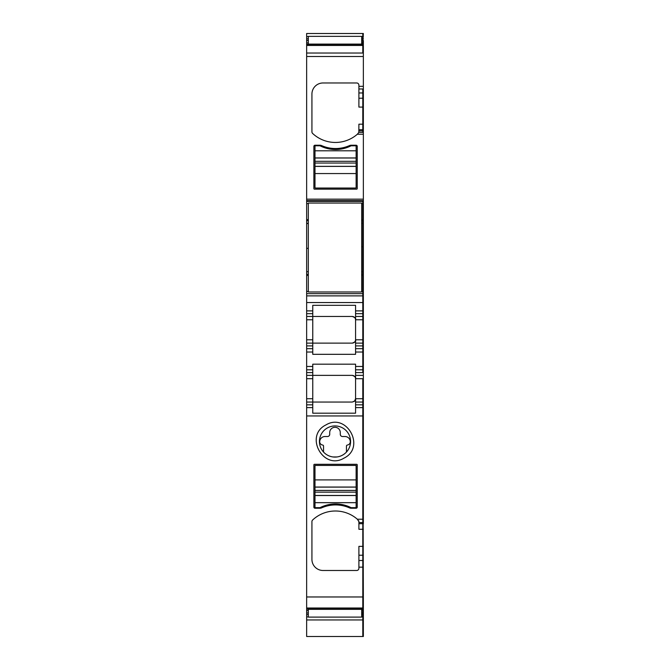 <?xml version="1.0" encoding="UTF-8"?>
<svg xmlns="http://www.w3.org/2000/svg" width="670" height="670" viewBox="0 0 670 670"><rect width="100%" height="100%" fill="white"/><g stroke="black" fill="none" stroke-linecap="round" stroke-linejoin="round"><path stroke-width="1" d="M361.683 36.549L362.797 36.549L362.797 33.5L306.651 33.5L306.651 223.336L308.317 223.311L306.651 223.336L306.651 248.352L308.317 248.352M358.902 129.745L362.797 129.745L362.797 124.184L358.902 124.184L358.835 132.384L362.797 132.384L362.797 130.893L362.797 132.384L358.835 132.384L357.353 134.226A33.349 33.349 0 0 1 312.639 133.464A2.219 2.219 0 0 1 311.927 131.839L311.927 94.093A11.114 11.114 0 0 1 323.049 82.971L356.683 82.971A2.219 2.219 0 0 1 358.902 85.199A2.219 2.219 0 0 0 356.683 82.971M306.651 248.352L306.651 291.433L308.317 291.433M306.651 310.888L306.651 302.547L363.349 302.547L363.349 316.449L362.797 316.449L362.797 313.669L355.569 313.669L355.569 305.319L312.764 305.319L312.764 310.888L306.651 310.888L306.651 316.449L352.236 316.449L312.764 316.449L312.764 319.783L306.651 319.783L306.651 343.132L312.764 343.132L312.764 319.783M355.569 343.132L355.569 339.791C355.368 341.817 354.254 342.931 352.236 343.132L312.764 343.132L312.764 354.321L355.569 354.321L355.569 345.904L362.797 345.904L362.797 343.132L355.569 343.132L355.569 345.904M312.764 316.449L312.764 310.888M352.236 343.132C355.075 342.077 356.189 340.971 355.569 339.791L355.569 319.783C355.368 317.756 354.262 316.642 352.236 316.449C355.075 317.496 356.189 318.61 355.569 319.783L355.569 313.669M308.317 616.911L306.651 616.911L306.651 596.97L363.349 596.97L362.797 407.611L355.569 407.611L355.569 364.178L312.764 364.178L312.764 369.815L306.651 369.815L306.651 352.026L312.764 352.026M355.569 407.611L355.569 413.181L312.764 413.181L312.764 404.831L306.651 404.831L306.651 369.815M354.279 401.355L352.236 402.05L312.764 402.05L312.764 375.368L352.236 375.368C355.075 376.414 356.189 377.528 355.569 378.709C355.368 376.682 354.262 375.569 352.236 375.368M306.651 402.05L312.764 402.05L312.764 404.831M306.651 372.587L312.764 372.587L312.764 369.815M312.764 372.587L312.764 375.368L306.651 375.368M306.651 343.132L306.651 348.685L312.764 348.685M306.651 348.685L306.651 352.026M312.764 402.05L352.236 402.05C355.075 401.003 356.189 399.889 355.569 398.717L354.572 401.096M312.764 407.611L306.651 407.611L306.651 404.831M363.349 529.275L362.797 529.275L362.797 546.368L362.797 529.275L358.902 529.275L358.902 523.714L362.797 523.714L362.797 529.275L362.797 519.233L357.353 519.233A33.349 33.349 0 0 0 312.639 519.995A2.219 2.219 0 0 0 311.927 521.62L311.927 559.366A11.114 11.114 0 0 0 323.049 570.488L356.683 570.488A2.219 2.219 0 0 0 358.902 568.26L358.902 555.229L363.349 555.229M357.353 519.233L358.902 521.62A2.219 2.219 0 0 0 358.752 520.816M363.349 546.368L358.902 546.368L358.902 555.229M319.992 508.229A3.894 3.894 0 0 0 321.567 507.894A34.463 34.463 0 0 1 349.539 507.894A3.894 3.894 0 0 0 351.122 508.229L356.122 508.229A1.114 1.114 0 0 0 357.236 507.115L357.236 464.871A0.553 0.553 0 0 0 356.683 464.31L314.431 464.31A0.553 0.553 0 0 0 313.878 464.871L313.878 507.115A1.114 1.114 0 0 0 314.992 508.229L319.992 508.229M344.062 458.104C323.225 470.809 303.987 435.609 325.938 424.931C346.775 412.234 366.013 447.434 344.062 458.104M323.551 452.066A15.561 15.561 0 0 1 327.538 427.862A15.561 15.561 0 0 1 346.449 452.066A15.561 15.561 0 0 1 323.551 452.066A15.695 15.695 0 0 0 333.074 456.965L336.926 456.965A15.695 15.695 0 0 0 346.449 452.066L346.449 446.136A1.114 1.114 0 0 1 347.412 445.031A3.333 3.333 0 0 0 350.284 441.614A5.285 5.285 0 0 0 345.008 436.522L342.504 436.522A2.228 2.228 0 0 1 340.285 434.294L340.285 432.569A5.285 5.285 0 0 0 335 427.293A5.285 5.285 0 0 0 329.715 432.569L329.715 434.294A2.228 2.228 0 0 1 327.496 436.522L324.992 436.522A5.285 5.285 0 0 0 319.716 441.614A3.333 3.333 0 0 0 322.588 445.031A1.114 1.114 0 0 1 323.551 446.136L323.551 452.066M358.902 523.714L358.902 521.62M306.651 316.449L306.651 319.783M361.683 42.905L362.797 42.905L362.797 53.022L306.651 53.022L362.797 53.022L362.797 45.451L363.349 45.451L363.349 223.336L361.683 223.336L362.797 223.311L362.797 246.686L361.683 246.686M363.349 40.493L363.349 42.905L362.797 42.905L363.349 33.5L362.797 33.5L362.797 44.882L363.349 45.451M306.651 36.549L308.317 36.549M306.651 616.911L306.651 636.5L363.349 636.5L363.349 596.97M361.683 616.911L362.797 616.911L362.797 636.5L362.797 619.959L363.349 619.959M361.683 614.625L362.797 614.625L362.797 616.911L363.349 616.911M306.651 619.959L362.797 619.959L362.797 610.554L363.349 610.554M306.651 608.578L362.797 608.578L362.797 612.966L363.349 612.966M306.651 608.008L362.797 608.008L362.797 567.155L362.797 610.554L361.683 610.554M363.349 567.155L362.797 567.155L362.797 546.368L362.797 560.505L358.902 560.505M306.651 596.97L306.651 407.611M355.569 402.05L362.797 402.05L362.797 407.611L363.349 407.611L363.349 404.831L362.797 404.831L362.797 415.953L306.651 415.953M363.349 398.717L363.349 402.05L362.797 402.05L362.797 398.717L363.349 398.717L363.349 375.368L355.569 375.368M363.349 378.709L362.797 378.709L362.797 404.831L355.569 404.831M355.569 378.709L362.797 378.709L362.797 398.717L355.569 398.717M355.569 372.587L362.797 372.587L362.797 366.473L362.797 372.587L363.349 372.587L363.349 369.815L355.569 369.815M355.569 348.685L363.349 348.685L363.349 366.473L362.797 366.473L362.797 352.026L355.569 352.026M363.349 352.026L362.797 352.026L362.797 345.904L362.797 366.473L355.569 366.473M355.569 316.449L362.797 316.449L362.797 343.132L363.349 343.132L363.349 339.791L362.797 339.791L362.797 345.904L363.349 345.904L363.349 343.132M363.349 316.449L363.349 319.783L362.797 319.783L362.797 310.888L355.569 310.888M306.651 302.547L306.651 293.653L362.797 293.653L362.797 313.669L363.349 313.669M306.651 293.653L306.651 291.433M363.349 310.888L362.797 310.888L362.797 291.433L363.349 291.433L363.349 271.727L362.797 271.727L362.797 293.653L363.349 293.653L363.349 291.433M363.349 271.727L361.683 271.693M308.317 271.693L306.651 271.693M363.349 271.693L362.797 271.693L362.797 291.433L361.683 291.433M361.683 203.605L362.797 203.605L362.797 271.727L361.683 271.727M361.683 219.634L362.797 219.634L362.797 201.377L363.349 201.377M306.651 201.377L362.797 201.377L362.797 200.623L362.797 203.605L363.349 203.605M358.902 130.893L362.797 130.893L362.797 129.745L362.797 130.893L363.349 130.893M358.902 85.199L358.902 107.091L362.797 107.091L362.797 124.184L363.349 124.184M363.349 129.745L362.797 129.745L362.797 98.23L363.349 98.23M358.902 92.954L362.797 92.954L362.797 88.976L358.902 88.976L362.797 88.976L362.797 107.091L363.349 107.091M306.651 44.882L362.797 44.882L362.797 45.451L306.651 45.451M306.651 200.623L362.797 200.623L306.651 200.623M314.992 145.231A1.114 1.114 0 0 0 313.878 146.345A1.114 1.114 0 0 1 314.992 145.231L319.992 145.231A3.894 3.894 0 0 1 321.567 145.566A34.463 34.463 0 0 0 349.539 145.566A3.894 3.894 0 0 1 351.122 145.231A3.894 3.894 0 0 0 349.539 145.566M356.122 145.231A1.114 1.114 0 0 1 357.236 146.345A1.114 1.114 0 0 0 356.122 145.231L351.122 145.231M357.236 188.588A0.553 0.553 0 0 1 356.683 189.149A0.553 0.553 0 0 0 357.236 188.588L357.236 146.345M314.431 189.149A0.553 0.553 0 0 1 313.878 188.588A0.553 0.553 0 0 0 314.431 189.149L356.683 189.149M312.639 133.464A2.219 2.219 0 0 1 311.927 131.839M311.927 94.093A11.114 11.114 0 0 1 323.049 82.971M313.878 146.345L313.878 188.588M363.349 271.476L363.349 223.336L362.797 223.311L362.797 220.698L363.349 220.698M363.349 293.653L363.349 302.547M363.349 319.783L363.349 339.791M363.349 348.685L363.349 345.904M363.349 366.473L363.349 369.815M363.349 372.587L363.349 375.368M363.349 402.05L363.349 404.831M363.349 407.611L363.349 415.953L362.797 415.953L362.797 519.233L363.349 519.233L363.349 415.953M363.349 519.233L363.349 523.714M363.349 42.905L363.349 44.882M363.349 36.549L362.797 36.549L362.797 40.493L361.683 40.493M363.349 614.625L362.797 614.625L362.797 612.966L361.683 612.966M363.349 608.008L362.797 608.008L363.349 608.578M358.902 567.155L362.797 567.155L362.797 560.505L363.349 560.505M355.569 319.783L362.797 319.783L362.797 339.791L355.569 339.791M363.349 219.634L362.797 219.634L362.797 220.698L361.683 220.698M363.349 92.954L362.797 92.954L362.797 98.23L358.902 98.23M361.683 271.476L362.797 271.476L362.797 246.686L363.349 246.686M356.122 173.555L356.122 188.036L314.992 188.036L314.992 173.555L356.122 173.555L356.122 166.411L314.992 166.411L314.992 173.555M314.992 166.344L356.122 166.344L356.122 163.044L314.992 163.044L314.992 166.411M314.992 163.044L314.992 157.944L356.122 157.944L356.122 145.792L351.122 145.792A34.463 34.463 0 0 1 319.992 145.792L314.992 145.792L314.992 157.944M356.122 163.044L356.122 157.944M334.229 149.477L322.371 146.881M314.992 479.904L314.992 465.424L356.122 465.424L356.122 479.904L314.992 479.904L314.992 487.048L356.122 487.048L356.122 479.904M356.122 487.115L314.992 487.115L314.992 490.415L356.122 490.415L356.122 487.048M356.122 490.415L356.122 495.524L314.992 495.524L314.992 507.667L319.992 507.667A34.463 34.463 0 0 1 351.122 507.667L356.122 507.667L356.122 495.524M314.992 490.415L314.992 495.524M336.884 503.982L348.735 506.579M308.317 609.348L308.317 617.104L361.683 617.104L361.683 609.348L308.317 609.348L308.317 608.578M361.683 609.348L361.683 608.578M308.317 203.043L308.317 291.986L361.683 291.986L361.683 203.043L308.317 203.043M308.317 44.882L308.317 36.356L361.683 36.356L361.683 44.103L308.317 44.103M361.683 44.882L361.683 44.103M308.317 223.554L306.651 223.554M312.764 366.473L306.651 366.473M312.764 313.669L306.651 313.669M312.764 339.791L306.651 339.791M306.651 345.904L312.764 345.904M306.651 378.709L312.764 378.709M312.764 398.717L306.651 398.717M306.651 44.304L308.317 44.304M361.683 44.304L363.349 44.304M306.651 42.905L308.317 42.905M306.651 40.493L308.317 40.493M306.651 38.835L308.317 38.835M361.683 38.835L363.349 38.835M306.651 614.625L308.317 614.625M306.651 612.966L308.317 612.966M306.651 610.554L308.317 610.554M306.651 609.164L308.317 609.164M361.683 609.164L363.349 609.164M358.902 522.567L363.349 522.567M306.651 295.88L363.349 295.88M306.651 275.395L308.317 275.395M361.683 275.395L363.349 275.395M306.651 274.34L308.317 274.34M361.683 274.34L363.349 274.34M308.317 271.727L306.651 271.727M306.651 220.698L308.317 220.698M306.651 219.634L308.317 219.634M306.651 203.605L308.317 203.605M357.353 134.226L363.349 134.226M358.902 86.313L363.349 86.313M306.651 56.489L363.349 56.489M306.651 199.158L363.349 199.158M356.122 150.792L314.992 150.792M356.122 158.003L314.992 158.003M314.992 161.303L356.122 161.303M314.992 502.668L356.122 502.668M314.992 495.457L356.122 495.457M356.122 492.157L314.992 492.157"/></g></svg>
